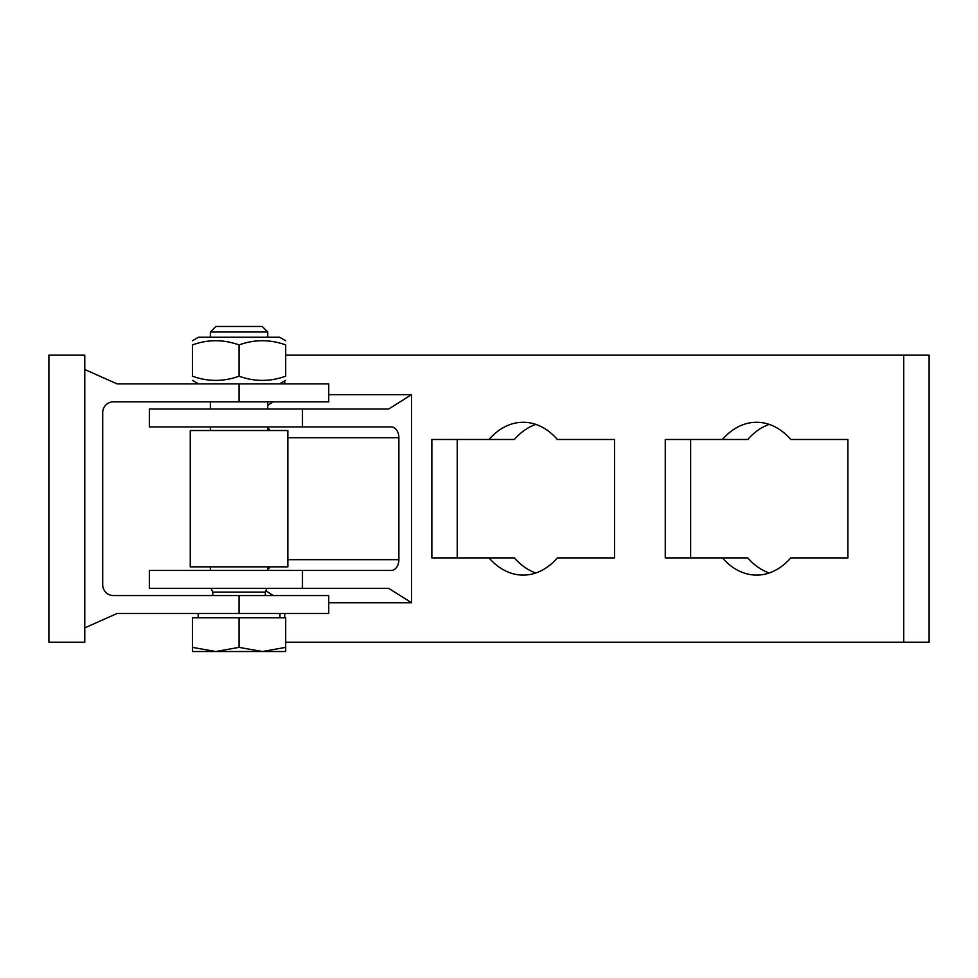 <?xml version="1.0" encoding="UTF-8"?>
<svg xmlns="http://www.w3.org/2000/svg" width="978" height="978" viewBox="0 0 978 978"><rect width="100%" height="100%" fill="white"/><g stroke="black" fill="none" stroke-linecap="round" stroke-linejoin="round"><path stroke-width="1.47" d="M84.78 627.852L117.067 613.499L328.742 613.499L328.742 595.553L113.485 595.553A10.758 10.758 0 0 1 102.714 584.795L102.714 412.582A10.758 10.758 0 0 1 113.485 401.811L328.742 401.811L328.742 383.877L239.048 383.877L239.048 401.811M84.78 369.525L117.067 383.877L239.048 383.877M84.78 642.204L84.78 355.173L48.9 355.173L48.9 642.204L84.78 642.204M192.409 340.76L198.51 337.239L279.598 337.239L285.698 340.76M285.698 344.928C285.698 339.317 285.698 339.317 285.698 344.928C285.698 339.317 285.698 339.317 285.698 344.928C270.148 339.317 254.598 339.317 239.048 344.928C223.51 339.317 207.959 339.317 192.409 344.928C192.409 339.317 192.409 339.317 192.409 344.928C192.409 339.317 192.409 339.317 192.409 344.928L192.409 376.188C207.959 381.799 223.51 381.799 239.048 376.188C254.598 381.799 270.148 381.799 285.698 376.188C285.698 381.799 285.698 381.799 285.698 376.188C285.698 381.799 285.698 381.799 285.698 376.188L285.698 344.928M192.409 376.188C192.409 381.799 192.409 381.799 192.409 376.188C192.409 381.799 192.409 381.799 192.409 376.188M239.048 344.928L239.048 376.188M239.048 331.982L267.752 331.982L262.251 326.469L215.857 326.469L210.356 331.982L239.048 331.982M262.373 651.531L285.698 647.363L285.698 651.531L215.735 651.531L239.048 647.363L262.373 651.531M192.409 651.531L192.409 647.363L215.735 651.531L192.409 651.531M239.048 647.363L239.048 617.803L192.409 617.803L192.409 647.363M239.048 617.803L285.698 617.803L285.698 647.363M212.776 595.553L212.776 592.093L265.331 592.093L266.957 588.377M328.742 394.635L411.567 394.635L411.567 602.729L328.742 602.729M411.567 602.729L388.731 588.377L302.471 588.377L302.471 570.443L149.353 570.443L149.353 588.377L302.471 588.377M273.302 595.553L265.857 590.883M273.302 401.811L267.752 405.308M411.567 394.635L388.731 408.987L149.353 408.987L149.353 426.934L391.273 426.934A10.758 7.616 -90 0 1 398.877 437.692L398.877 559.673A10.758 7.616 -90 0 1 391.273 570.443L302.471 570.443M284.72 383.877L284.72 380.919M284.72 617.803L284.72 613.499M267.752 569.355A10.758 7.616 90 0 0 270.099 566.849M270.099 430.516A10.758 7.616 90 0 0 267.752 428.022M285.698 355.173L903.733 355.173L903.733 642.204L285.698 642.204M665.26 439.489L722.412 439.489A76.418 54.035 90 0 1 756.593 422.264A76.418 54.035 90 0 1 790.762 439.489L847.914 439.489L847.914 557.888L790.762 557.888A76.418 54.035 90 0 1 756.593 575.101A76.418 54.035 90 0 1 722.412 557.888L665.26 557.888L665.26 439.489M614.514 439.489L614.514 557.888L557.362 557.888A76.418 54.035 90 0 1 523.193 575.101A76.418 54.035 90 0 1 489.012 557.888L431.86 557.888L431.86 439.489L489.012 439.489A76.418 54.035 90 0 1 523.193 422.264A76.418 54.035 90 0 1 557.362 439.489L614.514 439.489M535.871 572.974A76.418 54.035 -90 0 1 514.391 557.888L489.012 557.888M457.227 439.489L457.227 557.888M535.871 424.403A76.418 54.035 -90 0 0 514.391 439.489L489.012 439.489M769.27 424.403A76.418 54.035 -90 0 0 747.791 439.489L722.412 439.489M769.27 572.974A76.418 54.035 -90 0 1 747.791 557.888L722.412 557.888M690.627 439.489L690.627 557.888M903.733 355.173L929.1 355.173L929.1 642.204L903.733 642.204M239.048 566.849L287.85 566.849L287.85 430.516L190.258 430.516L190.258 566.849L239.048 566.849M239.048 595.553L239.048 613.499M302.471 426.934L302.471 408.987M398.877 559.673L287.85 559.673M398.877 437.692L287.85 437.692M279.598 383.877L285.698 380.356M198.51 383.877L192.409 380.356M267.752 570.443L267.752 566.849M267.752 430.516L267.752 426.934M267.752 408.987L267.752 401.811M210.356 570.443L210.356 566.849M210.356 430.516L210.356 426.934M210.356 408.987L210.356 401.811M267.752 337.239L267.752 331.982M210.356 337.239L210.356 331.982M279.952 617.803L279.952 613.499M198.155 617.803L198.155 613.499M265.331 595.553L265.331 592.093M212.776 592.093L211.138 588.377"/></g></svg>
